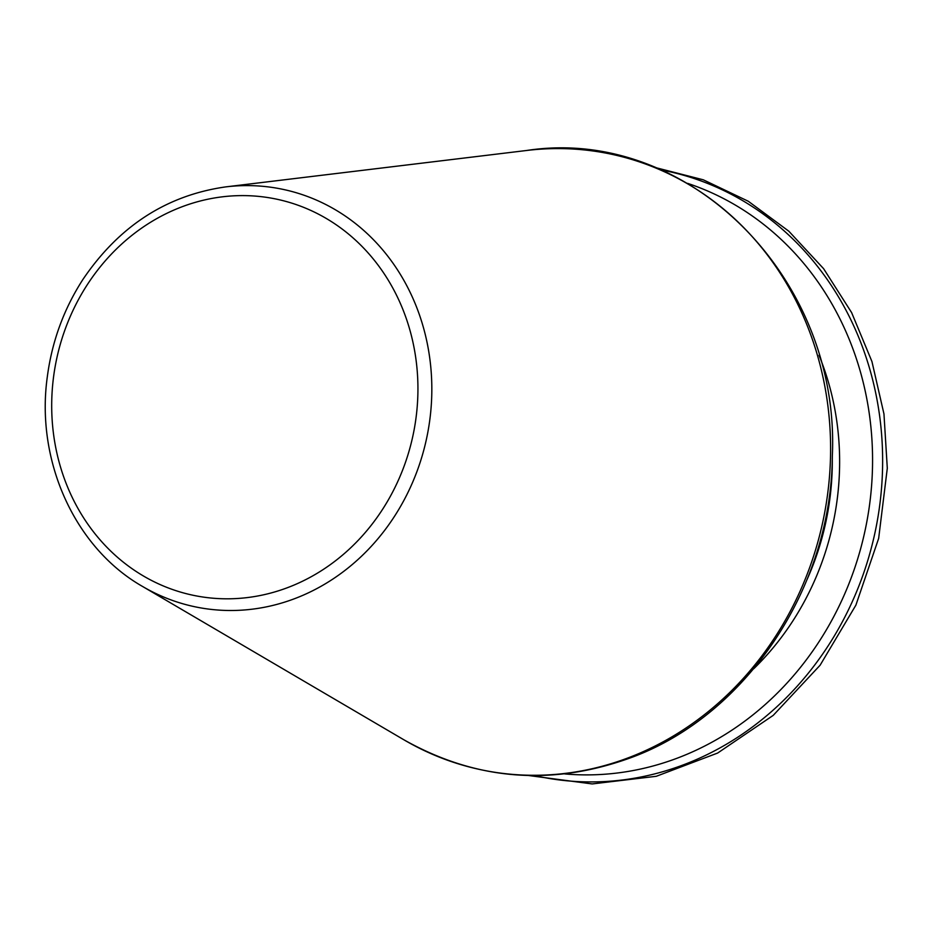 <?xml version="1.0" encoding="UTF-8"?>
<svg xmlns="http://www.w3.org/2000/svg" width="934" height="934" viewBox="0 0 934 934"><rect width="100%" height="100%" fill="white"/><g stroke="black" fill="none" stroke-linecap="round" stroke-linejoin="round"><path stroke-width="1.4" d="M564.778 773.924A303.27 273.032 -78.2 0 0 872.508 466.545A303.27 273.032 -78.2 0 0 687.634 183.368M431.788 393.646A213.314 192.042 -78.2 0 0 225.771 186.882C166.497 195.311 118.828 226.25 82.764 279.686C63.734 309.247 51.907 341.692 47.284 377.021C35.539 461.314 75.094 548.141 142.633 586.505A213.314 192.042 -78.2 0 0 431.788 393.646M417.895 393.039A202.409 182.235 -78.2 0 0 146.638 224.755A202.409 182.235 -78.2 0 0 139.937 573.885A202.409 182.235 -78.2 0 0 417.895 393.039M830.536 455.442A314.606 283.247 -78.2 0 0 526.671 150.479C688.3 125.705 840.542 277.935 832.334 456.014C831.552 587.369 746.733 714.93 631.816 757.357C552.403 786.44 476.48 780.614 404.06 739.891A314.606 283.247 -78.2 0 0 830.536 455.442M807.034 579.582A261.345 235.298 -78.2 0 0 832.252 466.93A261.345 235.298 -78.2 0 0 832.287 458.197M753.831 668.674A266.844 240.248 -78.2 0 0 839.573 467.304A266.844 240.248 -78.2 0 0 819.025 355.282M534.867 775.617A309.387 278.554 -78.2 0 0 882.572 467.362A309.387 278.554 -78.2 0 0 660.887 169.895M142.633 586.505L404.06 739.891M225.771 186.882L526.671 150.479M655.236 167.525L703.29 179.807L748.286 201.254L788.81 231.188L823.613 268.688L851.61 312.586L871.936 361.516L883.961 413.949L887.3 468.249L878.66 538.381L855.871 605.185L820.11 665.218L773.235 715.362L717.651 753.049L656.24 776.306L592.156 783.93L528.749 775.535"/></g></svg>
